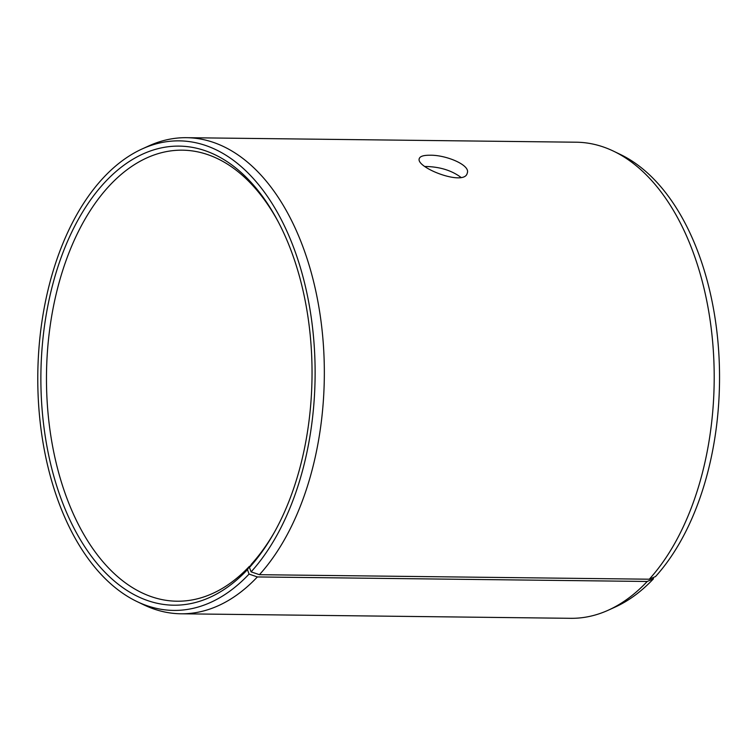 <?xml version="1.0" encoding="UTF-8"?>
<svg xmlns="http://www.w3.org/2000/svg" width="756" height="756" viewBox="0 0 756 756"><rect width="100%" height="100%" fill="white"/><g stroke="black" fill="none" stroke-linecap="round" stroke-linejoin="round"><path stroke-width="1.13" d="M274.626 531.846A225.534 133.207 -89.3 0 1 251.417 564.174L249.452 567.482A229.55 135.57 -89.3 0 0 273.852 533.216A229.55 135.57 -89.3 0 0 277.49 220.402A229.55 135.57 -89.3 0 0 92.213 197.637A229.55 135.57 -89.3 0 0 65.375 509.676A229.55 135.57 -89.3 0 0 247.448 569.655L249.064 574.078L257.361 576.941L647.221 581.468L653.486 578.775L653.061 577.612M278.217 221.782A225.534 133.207 -89.3 0 0 182.309 150.17A225.534 133.207 -89.3 0 0 46.494 374.144A225.534 133.207 -89.3 0 0 177.074 601.209A225.534 133.207 -89.3 0 0 249.442 566.301L247.448 569.655M249.452 567.482L251.115 571.857A234.785 138.66 -89.3 0 0 303.685 279.484A234.785 138.66 -89.3 0 0 142.147 148.941A234.785 138.66 -89.3 0 0 37.8 374.04A234.785 138.66 -89.3 0 0 136.893 601.511A234.785 138.66 -89.3 0 0 249.064 574.078M251.115 571.857L259.44 574.692A238.064 140.607 -89.3 0 0 319.089 308.297A238.064 140.607 -89.3 0 0 186.496 137.686A238.064 140.607 -89.3 0 0 148.941 145.851L142.147 148.941M136.893 601.511L143.621 604.753A238.064 140.607 -89.3 0 0 180.968 613.787A238.064 140.607 -89.3 0 0 257.361 576.941M259.44 574.692L649.3 579.209L655.537 576.554A234.785 138.66 -89.3 0 0 718.2 344.698A234.785 138.66 -89.3 0 0 620.43 154.489L613.702 151.247A238.064 140.607 -89.3 0 0 576.355 142.213L186.496 137.686M180.968 613.787L570.827 618.313A238.064 140.607 -89.3 0 0 608.382 610.149L615.176 607.059A234.785 138.66 -89.3 0 0 653.486 578.775M649.3 579.209A238.064 140.607 -89.3 0 0 712.842 344.122A238.064 140.607 -89.3 0 0 613.702 151.247M608.382 610.149A238.064 140.607 -89.3 0 0 647.221 581.468M250.151 566.31L249.442 566.301M460.933 177.367C451.823 170.572 440.351 166.944 426.507 166.5L425.004 166.509M429.928 155.235C445.823 154.791 470.771 165.12 467.255 173.086C464.694 186.808 414.987 167.388 419.315 158.486C420.147 156.265 423.681 155.188 429.928 155.235"/></g></svg>
